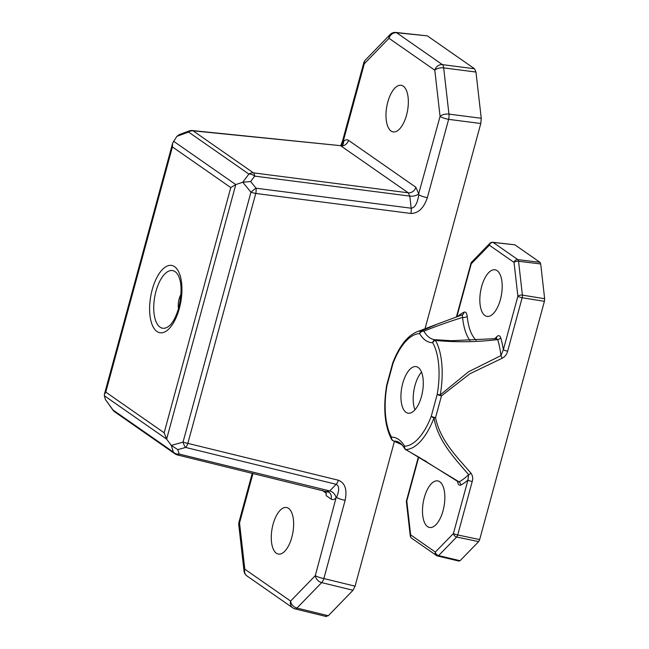 <?xml version="1.0" encoding="UTF-8"?>
<svg xmlns="http://www.w3.org/2000/svg" width="649" height="649" viewBox="0 0 649 649"><rect width="100%" height="100%" fill="white"/><g stroke="black" fill="none" stroke-linecap="round" stroke-linejoin="round"><path stroke-width="0.97" d="M414.954 409.811A23.64 10.579 99.9 0 1 414.987 385.506A23.64 10.579 99.9 0 1 421.509 372.128M402.737 383.372A23.64 10.579 99.9 0 1 416.163 366.62A23.64 10.579 99.9 0 1 421.485 396.434A23.64 10.579 99.9 0 1 408.059 413.194A23.64 10.579 99.9 0 1 402.737 383.372M443.04 510.722A23.64 10.579 -80.1 0 0 437.718 480.901A23.64 10.579 -80.1 0 0 424.292 497.661A23.64 10.579 -80.1 0 0 429.614 527.483A23.64 10.579 -80.1 0 0 443.04 510.722M500.395 299.627A23.64 10.579 -80.1 0 0 495.065 269.806A23.64 10.579 -80.1 0 0 481.639 286.566A23.64 10.579 -80.1 0 0 486.969 316.387A23.64 10.579 -80.1 0 0 500.395 299.627M469.998 340.579A54.686 24.467 99.9 0 1 462.583 317.41A3.48 1.639 -5.6 0 0 467.207 316.355C466.826 313.029 465.747 311.634 463.986 312.169A3.48 2.937 -117.8 0 1 462.542 314.716L462.542 314.716A3.48 2.937 -117.8 0 1 462.413 314.781M496.112 338.673L497.751 339.557C476.796 342.153 456.036 342.437 435.479 340.425A60.065 26.877 99.9 0 1 440.233 394.941L468.513 371.78L500.939 355.595A87.331 39.078 -80.1 0 0 497.751 339.557A3.48 2.288 -16.1 0 0 500.728 337.764C499.771 335.33 498.4 335.022 496.623 336.847A3.48 2.555 -137.2 0 1 496.242 338.518M457.472 480.933C457.861 484.259 458.932 485.655 460.701 485.119A3.48 2.937 -117.8 0 0 459.086 481.866L458.259 481.785M424.235 460.271L426.401 461.553M436.712 324.313L416.942 331.817A60.065 26.877 99.9 0 1 421.72 330.844L437.515 324.005L462.258 314.838L462.583 317.41C447.275 322.245 434.376 326.853 423.902 331.233A3.48 2.985 -119.7 0 0 421.72 330.844A3.48 3.099 88.8 0 0 419.643 333.61A56.974 25.489 -80.1 0 0 392.945 363.578A3.48 1.233 -159.2 0 1 392.759 362.872A3.48 3.48 0 0 0 392.653 363.197A3.48 0.633 -164.8 0 1 392.734 363.107M386.723 385.027A3.48 3.48 0 0 0 386.658 385.344L387.015 385.409A3.48 0.633 -164.8 0 1 386.723 385.027L392.653 363.197A3.48 0.633 -164.8 0 0 392.945 363.578L387.015 385.409A56.974 25.489 -80.1 0 0 391.525 437.11A59.035 26.414 99.9 0 1 404.57 446.204A3.48 3.099 -91.2 0 0 405.828 449.546L459.086 481.866A87.331 39.078 -80.1 0 0 468.586 474.662C454.446 457.943 438.051 441.279 433.978 417.956A60.065 26.877 99.9 0 1 405.828 449.546A3.48 0.69 119.4 0 0 405.933 449.765L419.222 457.342L458.032 481.647M492.778 242.288L514.852 244.811L493.135 242.418L517.845 259.632A3.48 1.452 96.9 0 1 518.559 261.271A3.48 1.704 173.5 0 0 514.049 262.423L489.338 245.208L471.255 263.786A3.48 2.604 -135.8 0 1 471.831 261.896L489.906 243.318A3.48 2.604 44.2 0 0 489.338 245.208A3.48 3.042 124.9 0 1 493.135 242.418A3.48 1.582 96.3 0 0 492.778 242.288L492.778 242.288A3.48 3.48 0 0 0 489.906 243.318M539.984 262.318L540.698 263.956L518.559 261.271L522.388 295.117A3.48 1.704 173.5 0 0 517.878 296.269L514.049 262.423A3.48 3.042 124.9 0 1 517.845 259.632L539.984 262.318L514.852 244.811M540.698 263.956L544.641 298.727L544.406 301.339L522.161 297.729L507.648 351.158A3.48 0.633 -164.8 0 1 503.364 349.697L500.939 355.595A3.48 0.811 -113.2 0 1 502.123 358.289C504.979 356.739 506.82 354.362 507.648 351.158M410.241 535.79A3.48 3.48 0 0 0 411.709 538.256A3.48 3.042 124.9 0 1 410.639 534.865A3.48 1.704 173.5 0 0 410.241 535.79L406.412 501.945A3.48 1.704 -6.5 0 1 406.801 501.02L410.639 534.865L435.349 552.08L453.424 533.502L467.945 480.073A3.48 0.633 15.2 0 0 472.221 481.534L457.707 534.963L479.676 539.579L544.406 301.339M479.676 539.579L478.646 541.631L460.068 560.72L458.835 561.004M502.123 358.289L469.949 373.735L441.482 395.866L440.233 394.941L437.199 394.405L431.269 416.236A3.48 1.233 20.8 0 0 433.978 417.956A3.48 1.144 172.3 0 0 435.552 417.696C440.241 440.541 456.807 456.701 470.923 473.137A3.48 1.517 137.4 0 1 468.586 474.662L467.945 480.073A90.422 40.457 99.9 0 1 460.701 485.119M472.221 481.534C473.129 478.345 472.699 475.547 470.923 473.137M436.079 339.776A3.48 3.099 90.1 0 0 432.696 342.696A56.974 25.489 -80.1 0 1 437.199 394.405A3.48 0.633 -164.8 0 0 441.482 395.866L435.552 417.696A3.48 0.633 -164.8 0 1 431.269 416.236A56.974 25.489 -80.1 0 1 404.57 446.204A3.48 2.742 149.7 0 0 404.635 448.483C401.877 444.07 399.062 441.661 396.182 441.271A55.563 24.865 -80.1 0 0 394.057 441.069L401.22 444.046M411.709 538.256L436.42 555.463A3.48 3.042 124.9 0 1 435.349 552.08A3.48 2.604 44.2 0 0 438.594 555.593A3.48 1.517 103.4 0 1 437.604 555.998L459.094 561.117M478.646 541.631L456.669 537.015A3.48 2.604 44.2 0 1 453.424 533.502A3.48 0.633 15.2 0 0 457.707 534.963A3.48 1.412 101.9 0 1 456.669 537.015L438.594 555.593L460.068 560.72M544.641 298.727L522.388 295.117A3.48 1.379 99.2 0 1 522.161 297.729A3.48 0.633 -164.8 0 1 517.878 296.269L503.364 349.697A90.422 40.457 99.9 0 0 500.728 337.764M456.474 316.972A3.48 0.633 -164.8 0 1 456.45 316.842L470.963 263.413A3.48 0.633 -164.8 0 0 471.255 263.786L456.847 316.834M495.852 338.616L451.607 340.717L436.12 339.776A3.48 3.48 0 0 0 435.763 339.76L434.489 339.662A55.563 24.865 -80.1 0 1 423.902 331.233A3.48 2.742 149.7 0 0 419.643 333.61A59.035 26.414 99.9 0 0 432.696 342.696A3.48 2.734 150.5 0 1 435.479 340.425A3.48 0.941 -84 0 1 436.12 339.776A3.48 0.941 -84 0 1 436.185 339.792M386.658 385.344C383.015 407.937 384.654 425.947 391.566 439.357A3.48 2.734 150.5 0 1 391.525 437.11A3.48 3.099 90.1 0 0 394.057 441.069A3.48 3.237 110.1 0 1 393.391 440.906L401.942 444.784M252.996 473.429L239.538 522.948L244.811 569.181L290.606 601.079L315.309 575.614L336.052 497.921A6.952 5.208 -135.7 0 0 329.708 490.928L336.174 484.3C339.354 485.825 339.484 490.19 336.563 497.402A6.952 1.266 15.2 0 0 345.122 500.33C347.329 489.63 345.081 482.929 338.38 480.228A6.952 2.847 103.8 0 1 336.174 484.3L185.646 447.445L177.785 449.627L179.181 454.073L329.708 490.928L327.104 491.463M291.823 537.315A23.64 10.579 -80.1 0 0 286.501 507.494A23.64 10.579 -80.1 0 0 273.075 524.254A23.64 10.579 -80.1 0 0 278.405 554.068A23.64 10.579 -80.1 0 0 291.823 537.315M406.534 115.133A23.64 10.579 -80.1 0 0 401.212 85.311A23.64 10.579 -80.1 0 0 387.786 102.071A23.64 10.579 -80.1 0 0 393.107 131.885A23.64 10.579 -80.1 0 0 406.534 115.133M104.359 395.744L104.384 394.373L105.787 392.126L164.156 432.786L166.631 439.122L104.359 395.744L105.389 399.492L113.023 410.03L173.356 452.053A6.952 5.873 -17.4 0 0 179.181 454.073A6.952 2.847 103.8 0 1 177.307 454.9L328.97 492.283A6.952 6.084 -55.1 0 1 331.12 499.057L326.187 495.617L325.968 491.293M427.293 35.849L396.596 32.726A6.952 3.35 -84.2 0 0 395.833 32.45L427.293 35.849L474.549 68.77L475.968 72.047L481.242 118.272L480.787 123.505L425.022 328.751M394.438 441.312L355.076 586.185L353.007 590.274L328.305 615.739L325.83 616.315M192.315 130.554L340.254 145.636L193.086 130.83A6.952 3.35 -84.2 0 0 192.315 130.554A6.952 6.952 0 0 0 189.216 130.944L179.205 134.627L176.893 136.339L172.642 143.161L172.407 146.917L105.787 392.126M105.389 399.492L112.991 410.2A6.952 6.952 0 0 0 114.654 411.823L174.987 453.846A6.952 6.952 0 0 0 177.307 454.9M189.216 130.944A6.952 2.15 69.8 0 0 188.551 132.055A6.952 6.084 124.9 0 1 193.086 130.83L253.418 172.853L408.245 192.818L340.879 145.895A6.952 6.084 -55.1 0 0 348.481 140.314L415.839 187.245A6.952 6.084 -55.1 0 1 408.245 192.818L409.803 196.112L254.7 176.114L250.619 181.558L242.775 182.223L235.79 184.584L166.631 439.122L171.271 445.392L177.785 449.627M326.431 493.321L322.188 490.36M343.524 141.466A6.952 5.2 -135.9 0 1 342.445 145.189A6.952 5.2 44.2 0 0 343.532 141.458L343.053 141.953A6.952 1.266 -164.8 0 1 342.469 141.198L363.716 63.01A6.952 1.266 -164.8 0 0 364.3 63.764L343.053 141.953L341.09 145.636M114.654 411.823A6.952 6.084 124.9 0 1 113.023 410.03A6.952 0.633 144.1 0 0 112.991 410.2M242.775 182.223L248.883 174.086A6.952 6.084 124.9 0 1 253.418 172.853A6.952 2.718 -82.7 0 1 254.7 176.114A6.952 4.365 -143.1 0 0 248.883 174.086L188.551 132.055L176.893 136.339M480.787 123.505L448.629 119.359L427.35 197.669A6.952 1.266 -164.8 0 1 418.792 194.741C417.412 203.364 414.873 207.85 411.182 208.207L409.803 196.112A6.952 3.415 -6.5 0 0 418.686 193.791L415.839 187.245M250.619 181.558L256.079 188.21A6.952 1.103 140.6 0 0 250.944 192.193L242.767 182.231M174.987 453.846A6.952 6.084 124.9 0 1 173.356 452.053L171.271 445.392L183.042 442.123A6.952 2.458 74.5 0 0 185.646 447.445A6.952 2.847 103.8 0 0 187.853 443.381L338.38 480.228A6.952 2.847 -76.2 0 1 336.174 484.3L336.174 484.3M164.156 432.786L230.776 187.577L235.79 184.584L173.518 141.206M467.207 316.355A51.206 22.918 -80.1 0 0 476.123 340.287M494.716 338.746A51.206 22.918 -80.1 0 0 496.623 336.847M457.456 316.607A90.422 40.457 99.9 0 1 463.986 312.169M418.743 457.066L406.801 501.02A3.48 0.633 15.2 0 1 406.509 500.647A3.48 3.48 0 0 0 406.412 501.945M155.971 291.32A29.254 13.085 -80.1 0 0 155.947 321.433A29.254 13.085 -80.1 0 0 169.681 325.474C170.728 324.67 175.011 320.436 178.743 307.772C181.947 293.405 181.817 282.672 178.361 275.574A29.254 13.085 -80.1 0 0 155.971 291.32M179.319 308.526A34.17 15.292 99.9 0 1 156.969 331.509A34.17 15.292 99.9 0 1 152.223 289.649A34.17 15.292 99.9 0 1 174.581 266.674A34.17 15.292 99.9 0 1 179.319 308.526M178.507 308.599A11.163 4.997 99.9 0 1 179.075 299.092A11.163 4.997 99.9 0 1 180.974 294.435M411.182 208.207L256.079 188.21A6.952 2.718 -82.7 0 1 255.763 193.451A6.952 1.266 -164.8 0 1 250.944 192.193L183.042 442.123A6.952 1.266 -164.8 0 0 187.853 443.381L255.763 193.451L410.866 213.456A6.952 2.718 -82.7 0 0 411.182 208.207A6.952 2.718 -82.7 0 1 410.866 213.456C418.313 213.383 423.813 208.126 427.35 197.669M230.776 187.577L172.407 146.917M345.122 500.33L323.867 578.543L355.076 586.185M331.12 499.057C332.645 500.055 334.292 499.673 336.052 497.921M418.686 193.791L440.071 116.431L434.798 70.197L389.002 38.299L364.3 63.764A6.952 5.2 44.1 0 1 365.436 59.992A6.952 6.952 0 0 0 363.716 63.01M348.481 140.314C346.947 139.324 345.3 139.705 343.532 141.458M365.436 59.992L390.138 34.527A6.952 5.2 44.1 0 0 389.002 38.299A6.952 6.084 124.9 0 1 396.596 32.726L442.391 64.624L474.549 68.77M475.968 72.047L443.673 67.885L448.954 114.11L481.242 118.272M353.007 590.274L321.669 582.607L296.966 608.064L328.305 615.739M442.391 64.624A6.952 6.084 124.9 0 0 434.798 70.197A6.952 3.415 173.5 0 1 443.673 67.885A6.952 2.718 -82.7 0 0 442.391 64.624M252.258 473.243L238.954 522.194A6.952 1.266 15.2 0 0 239.538 522.948A6.952 3.415 173.5 0 0 238.759 524.806L244.032 571.031A6.952 6.952 0 0 0 246.969 575.947L292.764 607.853A6.952 6.952 0 0 0 295.084 608.9A6.952 2.847 -76.2 0 0 296.966 608.064A6.952 5.2 44.1 0 1 290.606 601.079A6.952 6.084 124.9 0 0 292.764 607.853M448.954 114.11A6.952 3.415 173.5 0 0 440.071 116.431A6.952 1.266 -164.8 0 0 448.629 119.359A6.952 2.718 -82.7 0 0 448.954 114.11M246.969 575.947A6.952 6.084 124.9 0 1 244.811 569.181A6.952 3.415 173.5 0 0 244.032 571.031M321.669 582.607A6.952 2.847 -76.2 0 0 323.867 578.543A6.952 1.266 15.2 0 1 315.309 575.614A6.952 5.2 44.1 0 0 321.669 582.607M471.831 261.896A3.48 3.48 0 0 0 470.963 263.413M462.356 314.797L437.483 324.021M416.942 331.817C407.28 335.914 399.216 346.274 392.759 362.872M406.509 500.647L418.402 456.864M436.42 555.463A3.48 3.48 0 0 0 437.604 555.998M391.566 439.357A3.48 3.48 0 0 0 393.391 440.906M404.635 448.483A3.48 3.48 0 0 0 405.933 449.765M342.388 145.246L340.254 145.636M340.757 145.66L342.469 141.198M395.833 32.45A6.952 6.952 0 0 0 390.138 34.527M238.954 522.194A6.952 6.952 0 0 0 238.759 524.806M295.084 608.9L326.333 616.55M104.384 394.373L172.642 143.161"/></g></svg>
